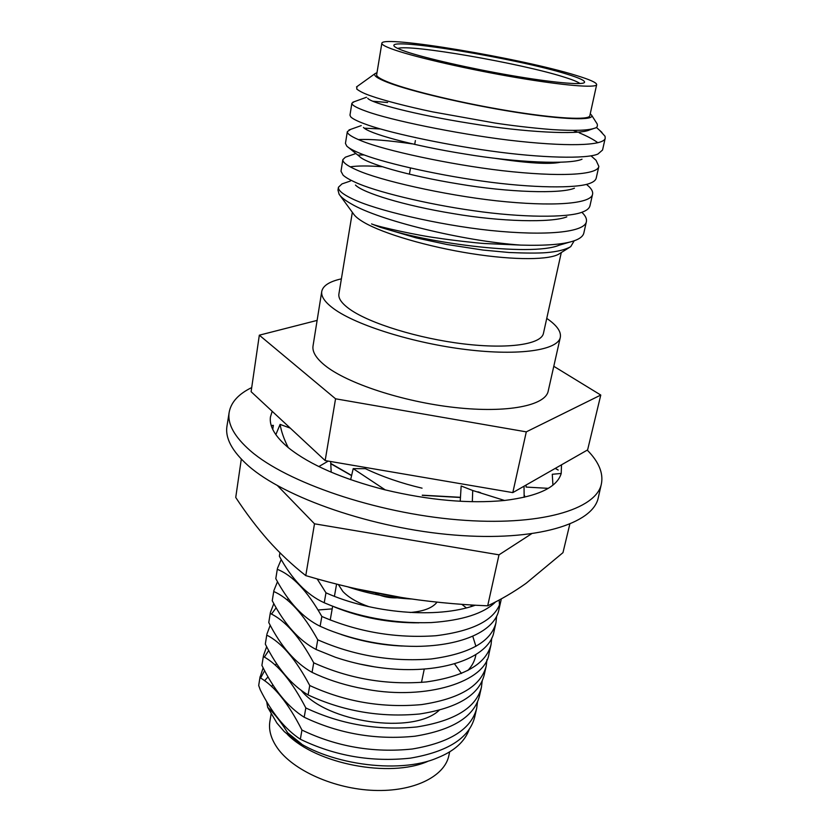 <?xml version="1.0" encoding="UTF-8"?>
<svg xmlns="http://www.w3.org/2000/svg" width="832" height="832" viewBox="0 0 832 832"><rect width="100%" height="100%" fill="white"/><g stroke="black" fill="none" stroke-linecap="round" stroke-linejoin="round"><path stroke-width="1.25" d="M524.025 486.21L524.15 497.307M560.248 162.271C549.474 164.538 527.748 163.228 495.061 158.33M352.342 212.316L338.905 293.956C338.177 298.459 341.838 303.576 349.877 309.306C369.668 323.409 418.506 338.53 463.549 343.897C508.674 349.336 541.403 344.282 543.452 333.341L561.288 252.554M546.749 318.396C556.816 325.27 561.34 331.594 560.31 337.366C557.929 350.074 519.73 356.065 466.669 349.617C413.691 343.252 356.543 325.354 333.996 308.922C325.021 302.38 320.944 296.546 321.755 291.429C322.941 285.688 329.493 281.497 341.39 278.855M405.954 51.605C398.642 49.119 394.67 47.216 394.014 45.895C388.419 37.138 517.92 58.698 566.852 74.131C579.821 78.094 585.676 80.902 584.397 82.555C581.807 85.238 551.782 82.514 510.858 75.452C469.997 68.411 425.412 58.209 405.954 51.605M579.956 83.533C577.824 81.848 572.395 79.654 563.67 76.95C520.551 63.242 409.105 43.878 397.779 48.454M593.102 128.742L589.482 129.948C579.082 135.179 523.557 132.267 470.642 123.469C414.658 114.639 370.916 102.939 367.744 98.29M582.015 159.214C569.972 164.798 515.642 162.562 464.818 153.993C410.956 145.402 368.098 133.214 363.449 127.421M574.454 188.188C560.872 194.074 507.853 192.379 459.077 184.038C407.337 175.708 365.373 163.145 359.362 156.343L348.514 147.514M566.81 216.861C551.762 222.986 500.198 221.728 453.43 213.637C403.801 205.566 362.752 192.743 355.462 185.058M570.232 241.946L559.083 245.232C531.336 257.088 418.122 242.726 371.571 223.912C377.801 226.793 419.536 235.789 437.403 238.004C449.634 239.959 476.632 243.058 484.494 243.516L520.666 245.097C546.156 245.825 564.002 244.379 574.205 240.77L570.731 246.657C565.406 249.725 557.201 251.722 546.104 252.647C538.075 253.261 525.762 253.209 509.174 252.502L483.132 250.078L446.961 244.494L416.187 237.89L380.245 227.282L371.571 223.912M581.87 212.306L581.87 212.306C585.458 215.727 586.966 218.858 586.383 221.697C584.657 232.284 546.499 236.246 490.246 230.443C437.996 224.9 374.858 210.028 352.082 198.702C342.67 194.189 338.114 190.372 338.437 187.252L341.994 183.903L344.334 183.102M586.716 184.6L588.962 186.576C591.854 189.384 593.06 191.942 592.571 194.251C591.063 203.934 552.843 206.929 496.215 200.782C443.612 194.917 379.881 180.502 356.782 170.009C347.246 165.828 342.607 162.375 342.846 159.65L345.374 157.196L347.381 156.489M358.353 155.064L364.125 154.929M594.027 158.506L596.055 160.306L598.853 166.41C597.553 175.157 559.281 177.164 502.268 170.674C449.322 164.466 384.977 150.519 361.556 140.899C351.894 137.051 347.152 133.962 347.329 131.654L350.678 129.366M364.354 128.201L380.297 128.929M599.581 130.291L605.051 136.261L605.218 138.164C604.146 145.954 565.812 146.931 508.414 140.098C455.114 133.536 390.156 120.078 366.413 111.342C356.606 107.848 351.759 105.154 351.874 103.262L354.203 101.712M372.882 101.234L387.608 102.513M574.205 240.77C579.831 238.815 583.034 236.257 583.825 233.074L586.383 221.697M356.99 86.59L356.741 89.045C360.1 91.645 365.123 94.026 371.81 96.21C382.418 100.027 407.503 106.662 432.754 111.894L494.874 123.022C507.551 124.977 530.109 127.889 552.178 129.594C574.163 130.978 588.359 130.499 594.766 128.17C597.012 127.764 597.813 126.35 597.178 123.937L596.731 123.23M577.647 132.163L573.373 130.447M351.874 103.262L349.97 115.19L350.771 116.917C352.674 118.81 357.198 121.098 364.374 123.77C385.372 131.924 441.147 144.102 490.214 150.925C541.362 158.142 586.716 159.058 597.917 154.045L602.545 150.041L605.218 138.164M597.875 142.761C593.601 139.547 587.382 136.23 579.218 132.818M347.329 131.654L345.446 143.416L346.809 146.13C348.972 148.179 353.226 150.519 359.549 153.13C379.912 161.918 433.68 174.346 481.77 181.033C531.44 188.136 577.377 188.625 590.127 183.238C593.684 181.886 595.722 180.17 596.211 178.11L598.853 166.41M412.381 143.905C388.315 140.39 370.323 138.944 358.394 139.589M342.846 159.65L340.995 171.246L343.075 175.146C345.384 177.268 349.294 179.566 354.806 182.073C374.535 191.433 426.296 204.09 473.418 210.683C521.57 217.693 567.934 217.88 582.223 212.139C586.758 210.496 589.347 208.374 589.971 205.785L592.571 194.251M382.054 166.712C368.098 165.682 357.49 165.724 350.22 166.837M559.51 243.901L560.31 244.795M569.473 247.437L559.655 253.573C550.69 260.083 514.966 260.489 471.411 253.635C427.898 246.802 383.365 233.688 364.125 222.487C358.748 219.367 355.191 216.497 353.475 213.866L339.934 195.364M596.669 84.625L589.815 115.773C589.212 120.307 556.525 118.695 509.735 111.03C463.018 103.397 411.258 91.073 389.501 82.649C380.65 79.217 376.366 76.575 376.657 74.724L381.846 43.264C381.774 34.83 522.09 58.5 576.202 75.442C589.867 79.591 596.69 82.649 596.669 84.625C596.294 88.202 563.555 85.582 516.422 77.563C469.383 69.576 417.082 57.647 395.002 50.066C386.006 46.987 381.628 44.71 381.846 43.264M377 72.665L375.128 73.58C373.131 75.431 377.312 78.374 387.681 82.42C410.457 91.27 466.003 104.364 514.571 112.06C563.254 119.808 594.724 120.702 591.656 115.284L590.262 113.734M460.439 497.307L422.292 495.186M351.634 475.467L330.782 463.455M330.793 463.726L351.593 475.634M422.292 495.342L460.429 497.484M553.79 366.298L600.777 395.054L526.292 431.86L335.556 398.798L259.324 335.182L317.117 320.403M259.324 335.182L251.108 391.695L325.156 460.574L512.803 492.617L587.61 449.914L600.777 395.054M325.156 460.574L335.556 398.798M512.803 492.617L526.292 431.86M560.31 337.366L548.184 391.175C545.407 405.569 507.354 413.338 455.021 407.514C402.761 401.794 346.684 383.209 324.75 365.29C316.014 358.155 312.114 351.697 313.04 345.894L321.755 291.429M338.437 187.252L337.979 190.091L339.113 194.251C340.985 197.142 345.02 200.346 351.229 203.85C378.872 220.324 462.415 240.978 520.666 245.097M531.419 533.874L499.002 554.83L487.677 605.821C500.906 599.602 513.708 592.103 526.094 583.315L562.973 552.656L569.795 524.212M487.677 605.821C456.539 604.562 425.953 601.494 395.918 596.617C365.924 591.552 335.868 584.553 305.77 575.619L314.496 523.806L277.555 485.711M499.002 554.83L314.496 523.806M305.77 575.619C292.136 564.897 279.573 553.082 268.07 540.186C256.578 527.082 245.794 512.834 235.737 497.453L241.301 459.118M400.972 597.511C392.517 598.614 384.103 597.303 375.731 593.57M338.343 584.511L342.846 591.438C348.556 597.48 357.23 602.555 368.878 606.674M410.176 612.487C423.571 611.395 432.536 607.953 437.05 602.139M439.119 710.32C413.286 734.937 326.154 722.498 301.08 690.196M449.696 751.764L448.822 755.737C444.527 776.537 413.608 791.96 373.88 790.4C334.194 788.954 292.916 770.349 277.316 747.916C270.982 738.754 268.507 729.882 269.901 721.282L271.118 713.918M301.579 743.985L287.643 732.794M275.87 716.071L275.371 714.844M276.214 691.122L276.63 690.321M427.554 761.478C389.563 778.097 316.618 764.046 287.508 734.51M279.375 556.254L279.926 552.739L279.375 556.254C291.886 579.29 306.696 594.724 323.814 602.555L324.23 602.763C357.864 617.198 393.526 623.813 431.194 622.586C462.405 620.402 483.881 613.506 495.612 601.9M475.394 605.197C436.686 619.122 371.072 613.142 325.978 592.821L317.148 578.874M324.23 602.763L325.978 592.821M320.122 626.267L327.943 629.658C356.273 640.765 385.819 646.339 416.572 646.381C463.289 645.84 494.78 630.49 498.846 609.981L500.937 600.714C496.122 619.247 474.458 630.916 435.926 635.731C396.074 638.466 358.041 632.05 321.838 616.47C307.455 591.115 292.604 575.39 277.285 569.306L275.798 578.635C288.236 602.077 303.014 617.958 320.122 626.267L321.838 616.47M499.47 605.238L499.2 600.018M501.28 598.884L500.937 600.714M277.285 569.306L275.798 578.635M277.399 568.495L281.216 559.478M316.056 649.47L335.431 657.28C356.242 664.248 377.437 668.283 399.017 669.386C450.83 671.861 489.913 654.909 493.906 631.914L495.966 622.762C491.046 641.784 469.414 653.858 431.07 658.996C391.425 662.012 353.652 655.606 317.751 639.798C303.545 614.162 288.87 598.062 273.728 591.51L272.251 600.725C284.565 624.416 299.166 640.661 316.056 649.47L317.751 639.798M496.631 616.158L495.966 622.762M466.409 607.932L461.781 604.313M273.728 591.51L272.251 600.725M273.842 590.689L277.493 581.672M312.052 672.36C325.874 678.985 341.089 684.06 357.677 687.606L366.974 689.385C426.348 700.367 485.742 681.876 489.018 653.567L491.057 644.54C486.023 664.03 464.433 676.51 426.275 681.949C386.838 685.235 349.326 678.85 313.726 662.813C299.686 636.906 285.189 620.454 270.223 613.444L268.767 622.544C280.935 646.464 295.36 663.073 312.052 672.36L313.726 662.813M491.764 638.03L491.057 644.54M288.558 598.842L287.04 599.643M276.182 607.755L271.471 614.12M270.223 613.444L268.767 622.544M270.338 612.591L273.822 603.595M308.1 694.949C343.283 711.287 380.442 717.642 419.578 713.991C457.486 708.126 479.024 695.115 484.203 674.96L486.21 666.037C481.073 686.005 459.524 698.849 421.543 704.6C382.314 708.136 345.051 701.782 309.743 685.526C295.88 659.36 281.549 642.554 266.75 635.107L265.314 644.093C277.347 668.242 291.616 685.194 308.1 694.949L309.743 685.526M486.959 659.62L486.21 666.037M332.186 608.878L318.032 610.002M266.75 635.107L265.314 644.093M266.874 634.234L270.213 625.258M304.19 717.236C339.082 733.793 376.002 740.116 414.929 736.216C452.66 730.059 474.157 716.685 479.44 696.082L481.426 687.274C476.185 707.689 454.667 720.907 416.863 726.95C377.853 730.746 340.839 724.412 305.822 707.949C292.115 681.533 277.95 664.383 263.328 656.5L261.903 665.382C273.811 689.749 287.903 707.034 304.19 717.236L305.822 707.949M482.196 680.95L481.426 687.274M268.726 650.499L264.358 657.124M263.328 656.5L261.903 665.382M263.453 655.606L266.656 646.672M300.342 739.242C334.953 755.997 371.613 762.299 410.353 758.15C447.897 751.712 469.362 737.984 474.729 716.955L476.694 708.25C471.359 729.102 449.883 742.685 412.256 749.008C373.443 753.054 336.669 746.741 301.954 730.07C288.402 703.414 274.404 685.932 259.948 677.633L258.69 685.495L260.291 689.884C271.669 712.691 285.022 729.144 300.342 739.242L301.954 730.07M477.495 702.01L476.694 708.25M259.948 677.633L263.151 667.815M264.628 670.644L260.593 678.049M260.073 676.707L258.69 685.495M289.578 736.008C282.391 723.778 275.09 714.21 267.675 707.314L276.952 723.112L284.18 731.505L289.578 736.008C324.002 764.057 398.518 774.935 437.549 757.796C454.137 751.192 464.693 741.728 469.217 729.425M266.656 701.511L267.675 707.314M264.555 680.774L268.06 676.842M279.334 669.094L280.166 668.689M272.771 684.59L271.721 686.691M276.484 663.364L275.402 665.371M461.469 673.473L454.48 663.79M467.823 670.509C472.285 665.746 474.989 660.41 475.914 654.524M475.914 646.35L472.742 636.178M358.873 663.874L374.618 666.869M471.827 606.382L470.621 604.906M340.974 634.421C360.942 641.264 381.378 645.133 402.303 646.017M334.422 606.986C361.213 617.76 389.386 623.043 418.943 622.814M347.859 586.862C368.493 593.83 389.646 597.875 411.341 598.998M355.992 588.754L402.48 597.678M587.257 450.122C598.78 461.791 603.491 473.054 601.401 483.891C596.471 509.517 539.594 526.687 457.642 519.782C375.814 513.022 286.666 482.352 250.505 450.882C234.364 436.779 227.261 423.894 229.185 412.225C231.067 402.178 238.576 393.973 251.701 387.577M601.401 483.891L598.302 497.578C593.226 523.848 536.328 541.715 454.553 535.059C372.902 528.559 284.055 497.609 248.092 465.566C232.045 451.204 225.004 438.038 226.98 426.067L229.185 412.225M561.517 464.818L561.205 473.512C557.066 487.334 538.179 496.319 504.556 500.469L504.431 500.479C469.009 503.849 429.281 500.323 385.237 489.892L385.081 489.861C342.191 478.826 310.118 464.911 288.86 448.094L288.257 447.606C275.111 436.519 269.173 426.327 270.431 416.998L272.178 411.299M561.215 473.46L552.282 474.271L552.926 485.108M504.556 500.469L472.722 490.495L461.157 485.992L460.221 501.259M385.237 489.892L353.205 468.655L365.383 468.676C382.72 476.871 401.606 483.371 422.053 488.166M555.214 468.416L558.21 470.038L555.318 468.354M548.267 488.342L526.115 487.074L526.053 485.056M472.326 501.706L472.722 490.495M350.646 479.69L353.205 468.655M288.246 447.606C283.993 439.202 281.278 431.475 280.093 424.393L290.274 428.126M328.214 461.105L318.843 466.565M275.839 434.658L280.093 424.393M331.188 472.191L330.678 461.521M272.74 429.406L273.364 425.37L271.211 425.516M273.364 425.37L271.253 425.641M524.254 497.286L524.628 495.622M596.305 127.348L601.973 132.434M366.517 97.25L352.841 102.211M591.386 156.166L596.055 160.306M361.254 125.601L348.982 129.969M586.477 184.382L588.962 186.576M355.888 153.514L345.374 157.196M350.418 181.022L341.994 183.903M415.376 140.587L414.69 144.435M410.498 168.022L409.396 174.231M591.656 115.284L597.178 123.937M375.128 73.58L356.502 86.944M364.936 591.136L364.79 591.916M424.258 669.074L421.491 682.406M336.596 584.074L334.412 596.336M332.644 606.299L330.21 620.038M289.952 680.41L289.765 681.47M286.26 702.229L286.083 703.279M480.542 492.638L477.922 491.806"/></g></svg>
